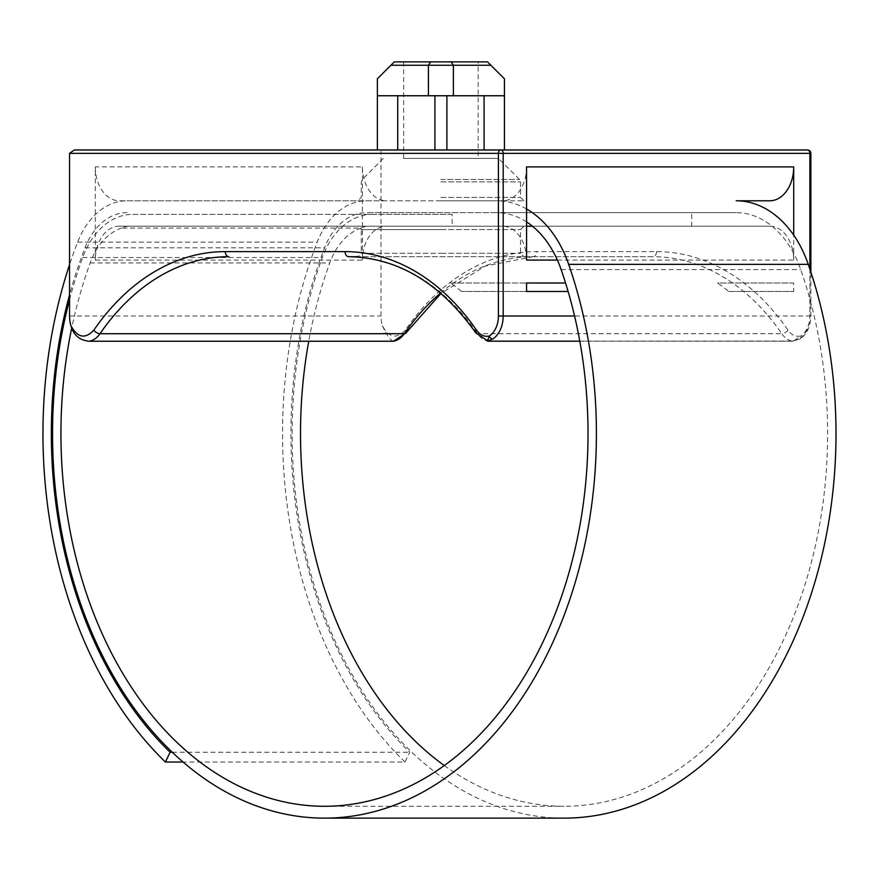<?xml version="1.0" encoding="UTF-8"?>
<svg xmlns="http://www.w3.org/2000/svg" width="880" height="880" viewBox="0 0 880 880"><rect width="100%" height="100%" fill="white"/><g stroke="black" fill="none" stroke-linecap="round" stroke-linejoin="round"><path stroke-width="0.66" stroke-dasharray="4.4 3.3" d="M440.902 256.696L523.919 256.696L440.902 256.696M440.902 226.204L523.919 226.204L440.902 226.204M440.902 200.794L523.919 200.794L440.902 200.794M69.542 299.717A384.571 271.931 -90 0 1 82.709 257.521A79.629 56.298 -90 0 1 132.77 214.346L452.144 214.346L452.144 226.204L129.437 226.204A33.88 23.958 90 0 0 121.605 228.063L361.196 228.063A67.771 47.916 -90 0 0 329.747 262.944A372.713 263.549 -90 0 0 308.726 341.242M121.605 228.063A67.771 47.916 -90 0 0 90.167 262.944A372.713 263.549 -90 0 0 71.709 328.064M444.268 765.545A372.713 263.549 -90 0 0 564.069 806.278A372.713 263.549 -90 0 0 827.618 433.554A372.713 263.549 -90 0 0 800.734 269.577A101.651 71.874 -90 0 0 736.186 212.652L366.597 212.652A67.771 47.916 -90 0 0 324.577 247.83A386.265 273.13 -90 0 0 409.717 752.235L404.976 762.025L183.04 762.025M132.77 214.346L372.35 214.346A79.629 56.298 -90 0 0 322.3 257.521A384.571 271.931 -90 0 0 292.127 433.554A384.571 271.931 -90 0 0 564.069 818.136M377.377 149.963L397.716 149.963L377.377 149.963M377.377 95.755L397.716 95.755L377.377 95.755L377.377 78.815L390.929 65.252L453.387 65.252L453.387 95.755L377.377 95.755M478.181 61.864L403.634 61.864L478.181 61.864L478.181 158.433L403.634 158.433L478.181 158.433M403.634 61.864L403.634 158.433M440.902 158.433L498.509 158.433L440.902 158.433M95.304 260.084L95.304 166.903L362.439 166.903L362.439 260.084L95.304 260.084A33.88 23.958 90 0 1 119.262 226.204L129.437 226.204M119.262 226.204L502.601 226.204A33.88 23.958 90 0 1 526.559 260.084M557.403 260.084L793.705 260.084A33.88 23.958 -90 0 0 769.747 226.204L386.397 226.204A33.88 23.958 -90 0 0 362.439 260.084M452.144 226.204L502.601 226.204M769.747 226.204L386.397 226.204M397.716 149.963L446.897 149.963L397.716 149.963L397.716 95.755L434.918 95.755L397.716 95.755M484.088 95.755L446.897 95.755L484.088 95.755L484.088 149.963L446.897 149.963L504.438 149.963L74.338 149.963M807.477 149.963A3.388 2.398 -90 0 1 809.875 153.351L381.007 153.351L381.007 149.963M490.886 65.252L453.387 65.252L451.121 61.864L487.498 61.864L504.438 78.815L504.438 95.755L453.387 95.755M434.918 95.755L446.897 95.755L434.918 95.755L434.918 149.963M69.542 153.351L381.007 153.351L381.007 315.986A25.41 17.974 -90 0 0 382.382 325.732C388.949 337.821 396.594 339.295 405.306 330.165A259.204 183.282 90 0 1 536.745 251.614L656.535 251.614A259.204 183.282 90 0 1 787.974 330.165C791.494 335.093 795.773 337.04 800.8 336.006L793.54 341.044L792.198 341.154L799.403 339.086A3.388 2.178 57 0 0 800.25 338.844L800.25 338.844A3.388 2.178 57 0 0 800.8 336.006A22.022 15.576 -90 0 0 809.875 315.986L809.875 153.351L810.865 153.351M793.705 260.084L793.705 235.125M793.705 283.008L717.596 283.008A254.122 179.696 90 0 1 728.706 291.478L793.705 291.478L793.705 283.008L717.596 283.008M728.706 291.478L793.705 291.478M393.393 341.242C390.324 340.318 386.65 335.148 382.382 325.732M475.915 333.036A5.082 2.508 145.5 0 0 477.521 333.707L781.803 333.707A254.122 179.696 -90 0 0 652.938 256.696L357.896 256.696L361.284 253.308L440.902 253.308L361.284 253.308L361.284 229.592L440.902 229.592L361.284 229.592L357.896 226.204M362.439 166.903A33.88 23.958 -90 0 0 386.397 200.794L119.262 200.794A33.88 23.958 90 0 1 95.304 166.903M526.559 166.903A33.88 23.958 90 0 1 502.601 200.794L119.262 200.794M502.601 200.794L127.006 200.794A79.629 56.298 -90 0 0 77.638 242.132A398.123 281.512 -90 0 0 69.542 264.671M526.559 291.478L461.571 291.478L526.559 291.478M450.45 283.008L526.559 283.008L450.45 283.008A254.122 179.696 -90 0 1 461.571 291.478M361.196 228.063A33.88 23.958 90 0 1 369.028 226.204M386.397 200.794L366.597 200.794A79.629 56.298 -90 0 0 317.229 242.132A398.123 281.512 -90 0 0 404.976 762.025M451.121 61.864L394.317 61.864L390.929 65.252M579.799 341.154L793.54 341.044M793.507 341.154L792.198 341.154L793.507 341.154M656.535 251.614A5.082 3.597 90 0 1 652.938 256.696L348.667 256.696A254.122 179.696 90 0 1 477.521 333.707A25.41 17.974 90 0 0 487.916 341.154L792.198 341.154A25.41 17.974 -90 0 1 781.803 333.707A5.082 2.508 145.5 0 0 787.974 330.165M127.006 200.794L366.597 200.794M526.559 208.989A113.509 80.267 -90 0 0 496.595 200.794M452.144 214.346L372.35 214.346M691.735 214.346L691.735 226.204M526.559 221.903A101.651 71.874 -90 0 0 496.595 212.652L736.186 212.652M496.595 212.652L366.597 212.652M127.006 212.652A67.771 47.916 -90 0 0 84.997 247.83A386.265 273.13 -90 0 0 69.542 294.921M172.26 752.235L409.717 752.235M440.902 197.395L520.531 197.395L440.902 197.395M440.902 181.863L520.531 181.863L440.902 181.863M440.902 179.465L519.541 179.465L440.902 179.465M90.167 262.944L329.747 262.944M446.897 95.755L446.897 149.963M809.875 269.082L809.875 315.986L574.574 315.986M69.542 315.986L381.007 315.986M428.428 95.755L428.428 65.252L430.694 61.864M405.306 330.165A5.082 2.508 -145.5 0 1 405.9 333.036M809.875 315.986L810.865 315.986L809.875 315.986A25.41 17.974 90 0 1 799.403 339.086M440.473 293.106A254.122 179.696 -90 0 1 533.148 256.696A5.082 3.597 90 0 0 536.745 251.614M440.902 253.308L520.531 253.308L440.902 253.308M440.902 229.592L520.531 229.592L440.902 229.592M77.638 242.132L317.229 242.132M82.709 257.521L322.3 257.521M561.143 269.577L800.734 269.577M84.997 247.83L324.577 247.83M383.306 158.433L362.274 179.465L361.284 181.863L361.284 197.395L357.896 200.794M523.919 200.794L520.531 197.395L520.531 181.863L519.541 179.465L498.509 158.433M324.478 806.278L564.069 806.278M579.81 341.209L792.858 341.209L800.25 338.844C806.971 334.114 810.513 326.502 810.865 315.986L810.865 272.085M533.148 256.696L485.375 266.024L440.902 293.48M523.919 226.204L520.531 229.592L520.531 253.308L523.919 256.696"/><path stroke-width="1.32" d="M308.726 341.242A372.713 263.549 -90 0 0 300.52 433.554A372.713 263.549 -90 0 0 444.268 765.545M71.709 328.064A372.713 263.549 -90 0 0 60.929 433.554A372.713 263.549 -90 0 0 324.478 806.278A372.713 263.549 -90 0 0 588.027 433.554A372.713 263.549 -90 0 0 561.143 269.577A101.651 71.874 -90 0 0 526.559 221.903M69.542 299.717A384.571 271.931 -90 0 0 52.547 433.554A384.571 271.931 -90 0 0 324.478 818.136A384.571 271.931 -90 0 0 596.409 433.554A384.571 271.931 -90 0 0 568.678 264.352A113.509 80.267 -90 0 0 526.559 208.989M324.478 818.136L564.069 818.136A384.571 271.931 -90 0 0 836 433.554A384.571 271.931 -90 0 0 808.269 264.352A113.509 80.267 -90 0 0 736.186 200.794L769.747 200.794A33.88 23.958 -90 0 0 793.705 166.903L526.559 166.903L526.559 260.084L557.403 260.084M377.377 149.963L377.377 95.755L504.438 95.755L504.438 78.815L490.886 65.252L428.428 65.252L428.428 95.755M532.455 226.204L526.559 226.204L532.455 226.204M69.542 153.351L498.41 153.351L498.41 315.986A22.022 15.576 90 0 1 489.335 336.006A3.388 2.178 57 0 0 492.723 339.086L487.366 341.044L489.335 336.006C484.429 337.095 480.161 335.148 476.509 330.165A259.204 183.282 -90 0 0 345.07 251.614L225.28 251.614A259.204 183.282 -90 0 0 93.841 330.165C85.228 339.317 77.583 337.843 70.917 325.732A25.41 17.974 90 0 1 69.542 315.986L69.542 153.351L74.338 149.963L807.477 149.963L484.088 149.963L484.088 95.755M793.705 235.125L793.705 166.903M526.559 291.478L568.128 291.478L526.559 291.478L526.559 283.008L565.565 283.008L526.559 283.008M390.929 65.252L394.317 61.864L430.694 61.864L428.428 65.252L390.929 65.252L377.377 78.815L377.377 95.755M89.122 341.242L393.393 341.242L405.9 333.036A5.082 2.508 -145.5 0 1 404.294 333.707L100.012 333.707A25.41 17.974 90 0 1 89.122 341.242C79.629 340.307 73.557 335.137 70.917 325.732M736.186 200.794L769.747 200.794M487.916 341.154L487.366 341.044A3.388 3.366 17.7 0 0 488.598 341.154L487.916 341.154M357.896 256.696L348.667 256.696A5.082 3.597 -90 0 1 345.07 251.614M430.694 61.864L487.498 61.864L490.886 65.252M69.542 294.921A386.265 273.13 -90 0 0 170.126 752.235L172.26 752.235M170.126 752.235L165.396 762.025L183.04 762.025M69.542 264.671A398.123 281.512 -90 0 0 165.396 762.025M568.678 264.352L808.269 264.352M498.41 315.986L503.195 315.986L503.195 153.351L809.875 153.351A3.388 2.398 -90 0 0 807.477 149.963A3.388 3.388 0 0 1 810.865 153.351L809.875 153.351L809.875 269.082M498.41 153.351L503.195 153.351A3.388 2.398 90 0 0 500.808 149.963A3.388 2.398 -90 0 0 498.41 153.351M397.716 149.963L397.716 95.755M434.918 95.755L434.918 149.963M446.897 149.963L446.897 95.755M574.574 315.986L503.195 315.986A25.41 17.974 90 0 1 492.723 339.086M453.387 95.755L453.387 65.252L451.121 61.864M393.393 341.242A25.41 17.974 -90 0 0 404.294 333.707A254.122 179.696 -90 0 1 440.473 293.106M488.598 341.154L579.799 341.154M476.509 330.165A5.082 2.508 145.5 0 0 475.915 333.036L488.257 341.209L579.81 341.209M225.28 251.614A5.082 3.597 -90 0 0 228.866 256.696A254.122 179.696 90 0 0 100.012 333.707A5.082 2.508 -145.5 0 1 93.841 330.165M504.438 149.963L504.438 95.755M810.865 272.085L810.865 153.351M440.902 293.48L405.9 333.036M348.667 256.696C397.936 257.62 440.352 283.074 475.915 333.036"/></g></svg>
